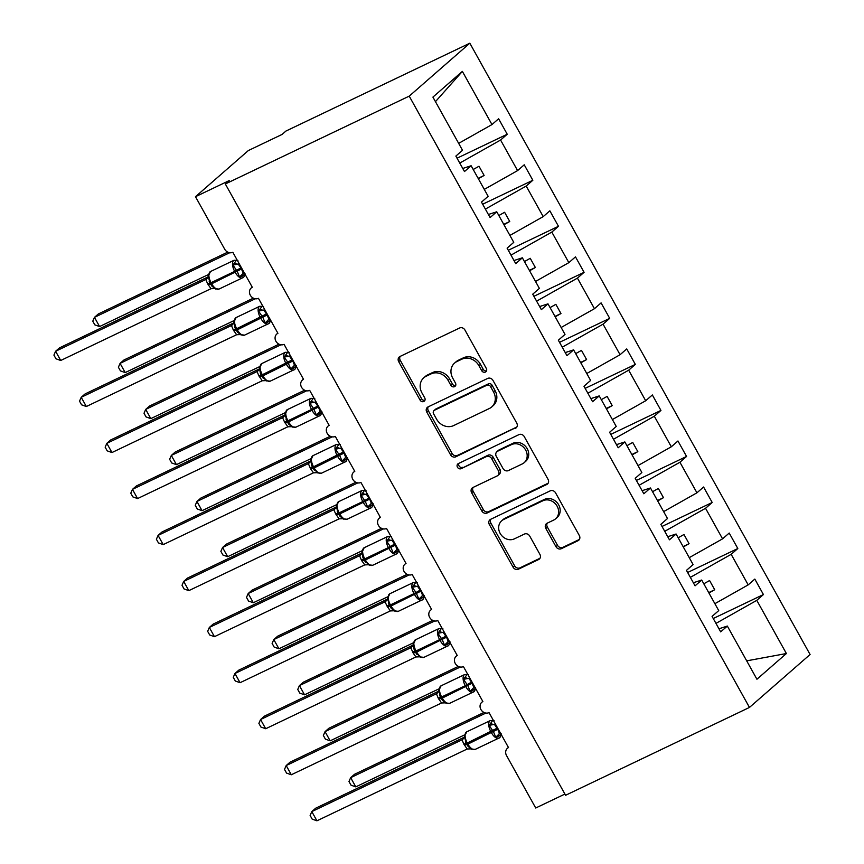 <?xml version="1.0" encoding="UTF-8"?>
<svg xmlns="http://www.w3.org/2000/svg" width="864" height="864" viewBox="0 0 864 864"><rect width="100%" height="100%" fill="white"/><g stroke="black" fill="none" stroke-linecap="round" stroke-linejoin="round"><path stroke-width="1.3" d="M485.406 372.071A2.916 2.549 -131.1 0 0 486.313 368.431L464.94 330.026A4.169 3.64 -131.1 0 0 459.616 327.996L400 356.476A4.169 3.64 -131.1 0 0 398.704 361.67L420.077 400.075A2.916 2.549 -131.1 0 0 424.721 397.861L421.945 392.893A13.327 11.642 -131.1 0 1 423.781 377.795A13.327 11.642 -131.1 0 1 426.114 376.261L431.082 373.885A13.327 11.642 -131.1 0 1 448.114 380.387L450.878 385.366A2.916 2.549 -131.1 0 0 455.512 383.152L452.747 378.173A13.327 11.642 -131.1 0 1 454.583 363.074A13.327 11.642 -131.1 0 1 456.905 361.552L461.873 359.176A13.327 11.642 -131.1 0 1 478.915 365.677L481.68 370.645A2.916 2.549 -131.1 0 0 485.406 372.071M555.962 546.674A4.169 3.64 -131.1 0 0 561.287 548.705L578.016 540.713A4.169 3.64 -131.1 0 0 579.312 535.518L555.574 492.869A4.169 3.64 -131.1 0 0 550.249 490.838L490.644 519.318A4.169 3.64 -131.1 0 0 489.337 524.513L513.076 567.162A4.169 3.64 -131.1 0 0 518.4 569.203L538.607 559.548A4.169 3.64 -131.1 0 0 539.903 554.353L529.74 536.09A4.169 3.64 -131.1 0 0 524.426 534.06L514.404 538.844A11.146 9.731 -131.1 0 1 500.872 534.535A11.146 9.731 -131.1 0 1 501.692 520.787A11.146 9.731 -131.1 0 1 503.636 519.512L542.884 500.764A11.146 9.731 -131.1 0 1 556.416 505.073A11.146 9.731 -131.1 0 1 555.595 518.821A11.146 9.731 -131.1 0 1 553.651 520.096L547.106 523.228A4.169 3.64 -131.1 0 0 545.81 528.422L555.962 546.674L557.518 545.314A4.169 3.64 -131.1 0 0 562.842 547.355L579.398 539.438M409.223 96.131L749.466 707.432L810.086 654.502L469.832 43.2L409.223 96.131L225.331 183.978L229.219 180.587L195.48 196.7L224.683 249.178A6.361 5.562 48.9 0 0 232.826 252.288L252.299 287.269A6.361 5.562 -131.1 0 0 251.186 288.004A6.361 5.562 -131.1 0 0 250.711 295.855A6.361 5.562 -131.1 0 0 258.444 298.318L277.916 333.299A6.361 5.562 -131.1 0 0 276.804 334.033A6.361 5.562 -131.1 0 0 276.329 341.885A6.361 5.562 -131.1 0 0 284.062 344.347L303.534 379.339A6.361 5.562 -131.1 0 0 302.422 380.063A6.361 5.562 -131.1 0 0 301.957 387.914A6.361 5.562 -131.1 0 0 309.69 390.377L329.162 425.369A6.361 5.562 -131.1 0 0 328.05 426.092A6.361 5.562 -131.1 0 0 327.575 433.955A6.361 5.562 -131.1 0 0 335.308 436.417L354.78 471.398A6.361 5.562 -131.1 0 0 353.668 472.133A6.361 5.562 -131.1 0 0 353.192 479.984A6.361 5.562 -131.1 0 0 360.925 482.447L380.398 517.428A6.361 5.562 -131.1 0 0 379.285 518.162A6.361 5.562 -131.1 0 0 378.821 526.014A6.361 5.562 -131.1 0 0 386.554 528.476L406.026 563.458A6.361 5.562 -131.1 0 0 404.914 564.192A6.361 5.562 -131.1 0 0 404.438 572.044A6.361 5.562 -131.1 0 0 412.171 574.506L431.644 609.498A6.361 5.562 -131.1 0 0 430.531 610.222A6.361 5.562 -131.1 0 0 430.056 618.073A6.361 5.562 -131.1 0 0 437.789 620.546L457.261 655.528A6.361 5.562 -131.1 0 0 456.149 656.251A6.361 5.562 -131.1 0 0 455.684 664.114A6.361 5.562 -131.1 0 0 463.417 666.576L482.879 701.557A6.361 5.562 -131.1 0 0 481.777 702.292A6.361 5.562 -131.1 0 0 481.302 710.143A6.361 5.562 -131.1 0 0 489.035 712.606L508.507 747.587A6.361 5.562 -131.1 0 0 507.395 748.321A6.361 5.562 -131.1 0 0 506.52 755.536L535.723 808.013L564.905 794.07M749.466 707.432L565.585 795.28L225.331 183.978M515.441 428.306A4.169 3.64 -131.1 0 0 516.748 423.101L493.009 380.452A4.169 3.64 -131.1 0 0 487.685 378.421L428.069 406.901A4.169 3.64 -131.1 0 0 426.773 412.096L450.511 454.745A4.169 3.64 -131.1 0 0 455.836 456.786L516.748 427.172M524.286 436.655L548.035 479.315A4.169 3.64 -131.1 0 1 546.728 484.51L487.123 512.989A4.169 3.64 -131.1 0 1 481.799 510.959L471.636 492.707A4.169 3.64 -131.1 0 1 472.932 487.501L497.113 475.956A4.169 3.64 -131.1 0 0 498.409 470.761L491.67 458.654A4.169 3.64 -131.1 0 0 486.346 456.613L461.182 468.644A2.916 2.549 -131.1 0 1 458.363 463.579L518.962 434.624A4.169 3.64 -131.1 0 1 524.286 436.655M457.045 158.198L507.222 134.233L498.614 118.768L491.972 124.567L462.37 71.388L432.918 97.103L462.51 150.282L455.868 156.082L464.476 171.547L471.128 165.748L488.138 196.312L481.486 202.111L490.104 217.577L496.746 211.777L513.756 242.341L507.114 248.152L515.722 263.617L522.364 257.807L539.374 288.382L532.732 294.181L541.339 309.647L547.981 303.847L565.002 334.411L558.349 340.211L566.968 355.676L573.61 349.877L590.62 380.441L583.978 386.24L592.585 401.706L599.227 395.906L616.237 426.47L609.595 432.27L618.203 447.746L624.845 441.936L641.866 472.5L635.213 478.31L643.831 493.776L650.473 487.976L667.483 518.54L660.841 524.34L669.449 539.806L676.091 534.006L693.101 564.57L686.459 570.37L695.066 585.835L701.708 580.036L718.729 610.6L712.076 616.399L720.684 631.865L727.337 626.065L718.967 628.776M701.708 580.036L693.349 582.746M676.091 534.006L667.732 536.717M650.473 487.976L642.103 490.687M624.845 441.936L616.486 444.647M599.227 395.906L590.868 398.617M573.61 349.877L565.24 352.588M547.981 303.847L539.622 306.558M522.364 257.807L514.004 260.518M496.746 211.777L488.376 214.488M713.254 618.516L763.43 594.551L754.823 579.085L748.181 584.885L731.171 554.321L690.347 577.357M714.874 603.677L748.181 584.885M687.636 572.486L737.813 548.521L729.205 533.045L722.563 538.855L705.542 508.291L664.729 531.317M689.256 557.647L722.563 538.855M662.018 526.457L712.195 502.481L703.588 487.015L696.935 492.815L679.925 462.251L639.101 485.287M663.628 511.618L696.935 492.815M636.401 480.427L686.567 456.451L677.959 440.986L671.317 446.785L654.307 416.221L613.483 439.258M638.01 465.577L671.317 446.785M610.772 434.387L660.949 410.422L652.342 394.956L645.7 400.756L628.679 370.192L587.866 393.228M612.392 419.548L645.7 400.756M585.155 388.357L635.332 364.392L626.724 348.926L620.071 354.726L603.061 324.162L562.237 347.188M586.764 373.518L620.071 354.726M559.537 342.328L609.703 318.362L601.096 302.886L594.454 308.696L577.444 278.122L536.62 301.158M561.146 327.488L594.454 308.696M533.909 296.298L584.086 272.322L575.478 256.856L568.836 262.656L551.815 232.092L511.002 255.128M535.529 281.459L568.836 262.656M508.291 250.268L558.468 226.292L549.86 210.827L543.208 216.626L526.198 186.062L485.374 209.099M509.9 235.418L543.208 216.626M482.674 204.228L532.84 180.263L524.232 164.797L517.59 170.597L500.58 140.033L507.222 134.233M484.283 189.389L517.59 170.597M471.128 165.748L462.758 168.458M458.665 143.359L491.972 124.567M195.48 196.7L248.324 150.563L282.064 134.438L285.952 131.047L469.832 43.2M715.964 623.387L756.788 600.35L763.43 594.551M737.813 548.521L731.171 554.321M712.195 502.481L705.542 508.291M686.567 456.451L679.925 462.251M660.949 410.422L654.307 416.221M635.332 364.392L628.679 370.192M609.703 318.362L603.061 324.162M584.086 272.322L577.444 278.122M558.468 226.292L551.815 232.092M532.84 180.263L526.198 186.062M746.69 660.852L786.391 653.53L756.788 600.35M786.391 653.53L756.929 679.244L727.337 626.065M708.923 592.996L714.701 589.734L709.582 580.532L703.804 583.794M683.305 546.966L689.083 543.704L683.964 534.503L678.186 537.764M657.688 500.936L663.466 497.675L658.336 488.473L652.558 491.724M632.059 454.907L637.837 451.645L632.718 442.433L626.94 445.694M606.442 408.866L612.22 405.616L607.1 396.403L601.322 399.665M580.824 362.837L586.602 359.575L581.472 350.374L575.694 353.635M555.206 316.807L560.974 313.546L555.854 304.344L550.076 307.595M529.578 270.778L535.356 267.516L530.237 258.304L524.459 261.565M503.96 224.737L509.738 221.486L504.608 212.274L498.83 215.536M478.343 178.708L484.121 175.446L478.991 166.244L473.213 169.506M459.756 163.069L500.58 140.033M462.37 71.388L435.445 101.66M478.116 178.319L484.121 175.446M503.744 224.348L509.738 221.486M529.362 270.378L535.356 267.516M554.98 316.408L560.974 313.546M580.608 362.448L586.602 359.575M606.226 408.478L612.22 405.616M631.843 454.507L637.837 451.645M657.461 500.537L663.466 497.675M683.089 546.566L689.083 543.704M708.707 592.607L714.701 589.734M486.529 370.872A2.916 2.549 -131.1 0 1 483.235 369.295L480.47 364.316A13.327 11.642 -131.1 0 0 463.428 357.815L461.873 359.176M454.583 363.074L456.138 361.714A13.327 11.642 -131.1 0 1 458.46 360.191L463.428 357.815M423.781 377.795L425.336 376.434A13.327 11.642 -131.1 0 1 427.658 374.9L432.626 372.535A13.327 11.642 -131.1 0 1 449.669 379.037L452.434 384.005A2.916 2.549 -131.1 0 0 455.728 385.582M400.172 356.389A4.169 3.64 -131.1 0 0 400.259 360.31L421.632 398.725A2.916 2.549 -131.1 0 0 424.926 400.302M428.231 406.814A4.169 3.64 -131.1 0 0 428.328 410.735L452.066 453.395A4.169 3.64 -131.1 0 0 457.391 455.425L516.834 427.021M490.579 386.64A2.916 2.549 -131.1 0 0 486.853 385.225L434.527 410.216A2.916 2.549 -131.1 0 0 433.62 413.856L436.536 419.094A13.327 11.642 -131.1 0 0 453.568 425.606L489.337 408.51A13.327 11.642 -131.1 0 0 491.67 406.987A13.327 11.642 -131.1 0 0 493.495 391.889L490.579 386.64L492.134 385.29A2.916 2.549 -131.1 0 0 488.408 383.864L486.853 385.225M434.02 410.551L435.575 409.201A2.916 2.549 -131.1 0 1 436.082 408.866L488.408 383.864M491.67 406.987L493.225 405.626A13.327 11.642 -131.1 0 0 495.05 390.528L493.495 391.889M492.134 385.29L495.05 390.528M548.122 483.235L488.668 511.628L487.123 512.989M473.105 487.426A4.169 3.64 -131.1 0 0 473.191 491.346L483.343 509.598A4.169 3.64 -131.1 0 0 488.668 511.628M497.837 475.481L499.392 474.12A4.169 3.64 -131.1 0 0 499.964 469.4L493.225 457.294A4.169 3.64 -131.1 0 0 487.901 455.263L461.182 468.644M458.816 463.363A2.916 2.549 -131.1 0 0 462.726 467.284M522.202 463.968A11.146 9.731 -131.1 0 0 524.146 462.694A11.146 9.731 -131.1 0 0 524.966 448.945A11.146 9.731 -131.1 0 0 511.434 444.636L497.61 451.235A4.169 3.64 -131.1 0 0 496.303 456.43L503.042 468.547A4.169 3.64 -131.1 0 0 508.367 470.578L522.202 463.968M524.146 462.694L525.701 461.333A11.146 9.731 -131.1 0 0 526.522 447.584A11.146 9.731 -131.1 0 0 512.989 443.275L511.434 444.636M496.876 451.721L498.431 450.36A4.169 3.64 -131.1 0 1 499.165 449.885L512.989 443.275M547.279 523.141A4.169 3.64 -131.1 0 0 547.366 527.062L557.518 545.314M555.595 518.821L557.15 517.46A11.146 9.731 -131.1 0 0 557.971 503.723A11.146 9.731 -131.1 0 0 544.439 499.403L542.884 500.764M501.692 520.787L503.248 519.426A11.146 9.731 -131.1 0 1 505.192 518.152L544.439 499.403M490.806 519.232A4.169 3.64 -131.1 0 0 490.892 523.152L514.631 565.812A4.169 3.64 -131.1 0 0 519.955 567.842L539.989 558.274M227.761 252.126L98.345 313.956L94.457 317.347L99.576 326.549L208.202 274.655M99.576 326.549L94.824 324.864L92.772 321.192L94.457 317.347L229.705 252.731M244.955 273.812L242.039 276.361L239.544 276.934L237.254 271.393L232.934 265.054L235.872 261.014M207.857 276.998L59.486 347.879L55.598 351.27L60.718 360.482L210.978 288.695L207.608 283.781L205.848 279.482L208.656 276.653L208.094 275.53L209.984 283.025L211.939 286.157L215.59 288.997M60.718 360.482L55.966 358.798L53.914 355.115L55.598 351.27L205.708 279.558L207.554 277.733M205.848 279.482L205.708 279.558A4.666 4.558 -150.1 0 0 207.5 277.819A4.666 4.558 -150.1 0 0 207.511 277.819L210.481 271.534A9.126 4.309 64.5 0 0 210.006 271.847A9.126 4.309 64.5 0 0 211.064 282.679L207.608 283.781M244.242 272.808L242.86 273.532M239.036 263.455L238.183 264.038L240.937 267.851L243.313 273.251L239.544 276.934M239.123 263.596L238.334 263.974M232.934 265.054L238.183 264.038M215.266 288.533L210.978 288.695M253.379 298.156L123.962 359.986L120.074 363.377L125.204 372.589L233.831 320.684M125.204 372.589L120.442 370.894L118.39 367.222L120.074 363.377L255.323 298.76M279.007 344.185L149.58 406.015L145.692 409.406L150.822 418.619L259.448 366.725M150.822 418.619L146.059 416.934L144.018 413.251L145.692 409.406L280.94 344.801M304.625 390.215L175.208 452.045L171.32 455.447L176.44 464.648L285.066 412.754M176.44 464.648L171.688 462.964L169.636 459.281L171.32 455.447L306.569 390.83M330.242 436.255L200.826 498.085L196.938 501.476L202.068 510.678L310.694 458.784M202.068 510.678L197.305 508.993L195.253 505.31L196.938 501.476L332.186 436.86M270.572 319.842L267.656 322.391L265.162 322.963L262.872 317.423L258.552 311.083L261.5 307.044M233.485 323.028L85.104 393.908L81.216 397.31L86.346 406.512L236.606 334.735L233.237 329.81L231.476 325.523L234.274 322.682L233.723 321.57L235.613 329.054L237.557 332.186L241.207 335.027M86.346 406.512L81.583 404.827L79.531 401.144L81.216 397.31L231.325 325.588L233.172 323.762M231.476 325.523L231.325 325.588A4.666 4.558 -150.1 0 0 233.129 323.849L236.099 317.563A9.126 4.309 64.5 0 0 235.624 317.876A9.126 4.309 64.5 0 0 236.693 328.709L235.613 329.065L236.228 330.167L237.298 329.821A9.126 4.309 64.5 0 0 244.577 335.135L268.196 323.849A9.126 4.309 -115.5 0 1 260.917 318.535L260.302 317.423A9.126 4.309 -115.5 0 1 259.243 306.59A9.126 4.309 -115.5 0 1 259.718 306.277L236.099 317.563M269.86 318.838L268.488 319.561M264.665 309.496L263.801 310.068L267.17 314.993L268.931 319.28L265.162 322.963M264.74 309.625L263.963 310.003M258.552 311.083L263.801 310.068M240.883 334.562L236.606 334.735M296.201 365.872L293.285 368.42L290.779 368.993L287.885 362.351L284.17 357.124L287.118 353.074M259.103 369.058L110.722 439.949L106.834 443.34L111.964 452.542L262.224 380.765L258.854 375.84L257.094 371.552L259.891 368.712L259.34 367.6L260.442 373.486L261.846 376.196L266.836 381.056M111.964 452.542L107.201 450.857L105.16 447.174L106.834 443.34L256.943 371.628L258.79 369.792M257.094 371.552L256.943 371.628A4.666 4.558 -150.1 0 0 258.746 369.889A4.666 4.558 -150.1 0 0 258.746 369.878L261.716 363.593A9.126 4.309 64.5 0 0 261.241 363.906A9.126 4.309 64.5 0 0 262.31 374.738L261.23 375.095L261.846 376.196L262.926 375.851A9.126 4.309 64.5 0 0 270.194 381.164L293.814 369.878A9.126 4.309 -115.5 0 1 286.546 364.565L285.93 363.463A9.126 4.309 -115.5 0 1 284.861 352.62A9.126 4.309 -115.5 0 1 285.336 352.307L261.716 363.593M295.488 364.867L294.106 365.591M290.282 355.525L289.429 356.108L292.799 361.022L294.548 365.321L290.779 368.993M290.358 355.666L289.58 356.033M284.17 357.124L289.429 356.108M266.501 380.592L262.224 380.765M321.818 411.912L318.902 414.45L316.408 415.033L313.502 408.38L309.798 403.153L312.736 399.103M282.712 417.582L285.52 414.752L284.958 413.629L286.848 421.114L284.472 421.87L282.571 417.658L284.418 415.832M284.148 416.264L284.364 415.919A4.666 4.558 -150.1 0 0 284.375 415.908A4.666 4.558 -150.1 0 1 282.571 417.636L132.462 489.37L136.35 485.978L284.72 415.087M137.581 498.571L132.829 496.886L130.777 493.214L132.462 489.37L137.581 498.571L287.842 426.794L284.472 421.87M321.106 410.897L319.723 411.62M315.9 401.555L315.047 402.138L318.416 407.052L320.177 411.35L316.408 415.033M315.986 401.695L315.198 402.062M284.375 415.908L287.345 409.622A9.126 4.309 64.5 0 0 286.87 409.936A9.126 4.309 64.5 0 0 287.928 420.779L286.859 421.124L288.803 424.256L292.453 427.086M309.798 403.153L315.047 402.138M292.129 426.632L287.842 426.794M347.436 457.942L344.52 460.49L342.025 461.063L339.736 455.522L335.416 449.183L338.364 445.144M310.349 461.117L161.968 532.008L158.08 535.399L163.21 544.612L313.47 472.824L310.705 469.012L308.34 463.612L311.137 460.782L310.586 459.659L311.688 465.556L313.081 468.256L318.071 473.126M163.21 544.612L158.447 542.916L156.395 539.244L158.08 535.399L308.189 463.687L310.036 461.862M308.34 463.612L308.189 463.687A4.666 4.558 -150.1 0 0 309.992 461.948L312.962 455.663A9.126 4.309 64.5 0 0 312.487 455.976A9.126 4.309 64.5 0 0 313.556 466.808L312.476 467.165L313.092 468.266L314.161 467.91A9.126 4.309 64.5 0 0 321.44 473.224L345.06 461.938A9.126 4.309 -115.5 0 1 337.781 456.624L337.165 455.522A9.126 4.309 -115.5 0 1 336.107 444.69A9.126 4.309 -115.5 0 1 336.582 444.377L312.962 455.663M346.723 456.926L345.352 457.65M341.528 447.584L340.664 448.168L343.418 451.98L345.794 457.38L342.025 461.063M341.604 447.725L340.826 448.103M335.416 449.183L340.664 448.168M317.747 472.662L313.47 472.824M355.871 482.285L226.444 544.115L222.556 547.506L227.686 556.708L336.312 504.814M227.686 556.708L222.923 555.023L220.882 551.351L222.556 547.506L357.804 482.89M373.064 503.971L370.148 506.52L367.643 507.092L365.364 501.552L361.033 495.212L363.982 491.173M333.958 509.641L336.755 506.812L336.204 505.688L338.094 513.184L335.718 513.94L333.806 509.717L335.653 507.892M335.394 508.324L335.61 507.978A4.666 4.558 -150.1 0 1 333.817 509.706L183.697 581.429L187.585 578.038L335.966 507.157M188.827 590.641L184.064 588.956L182.023 585.274L183.697 581.429L188.827 590.641L339.088 518.854L335.718 513.94M372.352 502.967L370.969 503.69M367.146 493.614L366.293 494.197L369.662 499.122L371.412 503.41L367.643 507.092M367.222 493.754L366.444 494.132M335.61 507.978L338.58 501.692A9.126 4.309 64.5 0 0 338.105 502.006A9.126 4.309 64.5 0 0 339.174 512.838L338.094 513.194L339.984 516.251L343.699 519.156M361.033 495.212L366.293 494.197M343.364 518.692L339.088 518.854M381.488 528.314L252.072 590.144L248.184 593.536L253.303 602.748L361.93 550.843M253.303 602.748L248.551 601.052L246.499 597.38L248.184 593.536L383.432 528.919M398.682 550.001L395.766 552.55L393.271 553.122L390.982 547.582L386.662 541.242L389.599 537.203M361.584 553.187L213.214 624.078L209.326 627.469L214.445 636.671L364.705 564.894L361.336 559.969L359.575 555.682L362.383 552.841L361.822 551.729L362.934 557.615L364.327 560.326L369.317 565.186M214.445 636.671L209.693 634.986L207.641 631.303L209.326 627.469L359.435 555.757L361.282 553.921M397.969 548.996L396.587 549.72M392.764 539.654L391.91 540.227L395.28 545.152L397.04 549.439L393.271 553.122M392.85 539.784L392.062 540.162M386.662 541.242L391.91 540.227M368.993 564.721L364.705 564.894M407.106 574.344L277.69 636.174L273.802 639.565L278.932 648.778L387.558 596.884M278.932 648.778L274.169 647.093L272.117 643.41L273.802 639.565L409.05 574.96M424.3 596.041L421.384 598.579L418.889 599.152L415.984 592.51L412.279 587.282L415.228 583.232M385.204 601.711L388.001 598.882L387.439 597.758L389.329 605.243L386.964 605.999L385.052 601.787L386.899 599.951M386.629 600.383L386.856 600.048A4.666 4.558 -150.1 0 0 386.856 600.037A4.666 4.558 -150.1 0 1 385.063 601.765L234.943 673.499L238.831 670.108L387.212 599.216M240.073 682.7L235.31 681.016L233.258 677.344L234.943 673.499L240.073 682.7L390.334 610.924L386.964 605.999M423.587 595.026L422.215 595.75M418.392 585.684L417.528 586.267L420.898 591.181L422.658 595.48L418.889 599.152M418.468 585.824L417.69 586.192M389.34 605.264L391.284 608.375L394.934 611.215M412.279 587.282L417.528 586.267M394.61 610.751L390.334 610.924M432.734 620.384L303.307 682.214L299.419 685.606L304.549 694.807L413.176 642.913M304.549 694.807L299.786 693.122L297.745 689.44L299.419 685.606L434.668 620.989M449.917 642.071L447.012 644.609L444.506 645.192L442.228 639.652L437.897 633.312L440.845 629.273M412.83 645.246L264.449 716.137L260.561 719.528L265.691 728.741L415.951 656.953L413.197 653.141L410.821 647.741L413.618 644.911L413.068 643.788L414.169 649.685L415.573 652.396L420.563 657.245M265.691 728.741L260.928 727.045L258.887 723.373L260.561 719.528L410.67 647.816L412.517 645.991M449.215 641.056L447.833 641.779M444.01 631.714L443.156 632.297L446.526 637.211L448.276 641.509L444.506 645.192M444.085 631.854L443.308 632.221M437.897 633.312L443.156 632.297M420.228 656.791L415.951 656.953M458.352 666.414L328.925 728.244L325.048 731.635L330.167 740.837L438.793 688.943M330.167 740.837L325.415 739.152L323.363 735.48L325.048 731.635L460.296 667.019M475.546 688.1L472.63 690.649L470.135 691.222L467.845 685.681L463.514 679.342L466.463 675.302M438.448 691.286L290.066 762.167L286.189 765.558L291.308 774.77L441.569 702.983L438.199 698.069L436.439 693.77L439.247 690.941L438.685 689.818L440.575 697.313L442.53 700.445L446.18 703.285M291.308 774.77L286.556 773.086L284.504 769.403L286.189 765.558L436.288 693.846L438.145 692.021M474.833 687.096L473.45 687.82M469.627 677.743L468.774 678.326L471.528 682.139L473.904 687.539L470.135 691.222M469.703 677.884L468.925 678.262M463.514 679.342L468.774 678.326M445.856 702.821L441.569 702.983M483.97 712.444L354.553 774.274L350.665 777.665L355.784 786.877L464.422 734.972M355.784 786.877L351.032 785.182L348.98 781.51L350.665 777.665L485.914 713.048M501.163 734.13L498.247 736.679L495.752 737.251L493.463 731.711L489.143 725.371L492.091 721.332M464.076 737.316L315.695 808.196L311.807 811.598L316.926 820.8L467.186 749.012L463.817 744.098L462.067 739.8L464.864 736.97L464.303 735.847L466.193 743.342L468.148 746.474L471.798 749.315M316.926 820.8L312.174 819.115L310.122 815.432L311.807 811.598L461.916 739.876L463.763 738.05M462.067 739.8L461.916 739.876A4.666 4.558 -150.1 0 0 463.72 738.137L466.69 731.851A9.126 4.309 64.5 0 0 466.214 732.164A9.126 4.309 64.5 0 0 467.273 742.997L466.204 743.353L466.819 744.455L467.888 744.109A9.126 4.309 64.5 0 0 475.168 749.412L498.787 738.137A9.126 4.309 -115.5 0 1 491.508 732.823L490.892 731.711A9.126 4.309 -115.5 0 1 489.834 720.878A9.126 4.309 -115.5 0 1 490.309 720.565L466.69 731.851M500.45 733.126L499.079 733.849M495.256 723.784L494.392 724.356L497.761 729.281L499.522 733.568L495.752 737.251M495.331 723.913L494.543 724.291M489.143 725.371L494.392 724.356M471.474 748.85L467.186 749.012M480.47 364.316L478.915 365.677M458.46 360.191L456.905 361.552M452.434 384.005L450.878 385.366M449.669 379.037L448.114 380.387M432.626 372.535L431.082 373.885M427.658 374.9L426.114 376.261M421.632 398.725L420.077 400.075M400.259 360.31L398.704 361.67M483.235 369.295L481.68 370.645M457.391 455.425L455.836 456.786M452.066 453.395L450.511 454.745M428.328 410.735L426.773 412.096M436.082 408.866L434.527 410.216M548.024 483.376L546.728 484.51M483.343 509.598L481.799 510.959M473.191 491.346L471.636 492.707M499.964 469.4L498.409 470.761M493.225 457.294L491.67 458.654M487.901 455.263L486.346 456.613M499.165 449.885L497.61 451.235M547.366 527.062L545.81 528.422M505.192 518.152L503.636 519.512M539.903 558.414L538.607 559.548M519.955 567.842L518.4 569.203M514.631 565.812L513.076 567.162M490.892 523.152L489.337 524.513M579.312 539.59L578.016 540.713M562.842 547.355L561.287 548.705M240.937 267.851L234.684 271.393A9.126 4.309 -115.5 0 1 233.615 260.561A9.126 4.309 -115.5 0 1 234.09 260.248L210.481 271.534M209.207 281.426L210.6 284.137L211.68 283.781A9.126 4.309 64.5 0 0 218.959 289.094L242.579 277.819A9.126 4.309 -115.5 0 1 235.3 272.506L234.684 271.393L211.064 282.679L211.68 283.781L241.553 268.963M243.054 277.495A9.126 4.309 -115.5 0 1 242.579 277.819C243.659 277.754 244.469 276.296 244.998 273.456M234.544 262.894A4.666 3.218 -125.5 0 0 238.388 263.93M242.978 273.445A4.666 3.218 -125.5 0 0 242.039 276.361M210.578 284.083L208.224 284.882M266.555 313.891L236.693 328.709L237.298 329.821L267.17 314.993M268.672 323.536A9.126 4.309 -115.5 0 1 268.196 323.849C269.276 323.784 270.086 322.326 270.616 319.486M260.172 308.934A4.666 3.218 -125.5 0 0 264.017 309.96M268.607 319.475A4.666 3.218 -125.5 0 0 267.656 322.391M235.602 329.033L233.237 329.81M236.196 330.113L233.852 330.912M292.183 359.921L262.31 374.738L262.926 375.851L292.799 361.022M294.289 369.565A9.126 4.309 -115.5 0 1 293.814 369.878C294.905 369.814 295.704 368.366 296.244 365.515M285.79 354.964A4.666 3.218 -125.5 0 0 289.634 356M294.224 365.515A4.666 3.218 -125.5 0 0 293.285 368.42M261.22 375.062L258.854 375.84M261.814 376.153L259.47 376.942M317.801 405.95L311.548 409.493A9.126 4.309 -115.5 0 1 310.478 398.66A9.126 4.309 -115.5 0 1 310.954 398.347L287.345 409.622M286.07 419.526L286.848 421.114M286.859 421.124L287.464 422.237L288.544 421.88A9.126 4.309 64.5 0 0 295.823 427.194L319.442 415.908A9.126 4.309 -115.5 0 1 312.163 410.594L311.548 409.493L287.928 420.779L288.544 421.88L318.416 407.052M319.907 415.595A9.126 4.309 -115.5 0 1 319.442 415.908C320.522 415.843 321.332 414.396 321.862 411.556M311.407 400.993A4.666 3.218 -125.5 0 0 315.252 402.03M319.842 411.545A4.666 3.218 -125.5 0 0 318.902 414.45M287.442 422.183L285.088 422.982M343.418 451.98L313.556 466.808L314.161 467.91L344.034 453.092M345.535 461.624A9.126 4.309 -115.5 0 1 345.06 461.938C346.14 461.884 346.95 460.426 347.479 457.585M313.081 468.256L314.42 470.286M337.036 447.023A4.666 3.218 -125.5 0 0 340.87 448.06M345.47 457.574A4.666 3.218 -125.5 0 0 344.52 460.49M312.466 467.132L310.1 467.91M313.06 468.212L310.705 469.012M369.047 498.02L362.794 501.552A9.126 4.309 -115.5 0 1 361.724 490.72A9.126 4.309 -115.5 0 1 362.2 490.406L338.58 501.692M337.306 511.585L338.094 513.184M338.094 513.194L338.71 514.296L339.79 513.94A9.126 4.309 64.5 0 0 347.058 519.253L370.678 507.978A9.126 4.309 -115.5 0 1 363.409 502.664L362.794 501.552L339.174 512.838L339.79 513.94L369.662 499.122M371.153 507.665A9.126 4.309 -115.5 0 1 370.678 507.978C371.758 507.913 372.568 506.455 373.108 503.615M362.653 493.052A4.666 3.218 -125.5 0 0 366.498 494.089M371.088 503.604A4.666 3.218 -125.5 0 0 370.148 506.52M338.677 514.242L336.334 515.041M394.664 544.05L388.411 547.592A9.126 4.309 -115.5 0 1 387.342 536.749A9.126 4.309 -115.5 0 1 387.817 536.436L364.198 547.722A9.126 4.309 64.5 0 0 363.733 548.035A9.126 4.309 64.5 0 0 364.792 558.868L363.712 559.224L362.934 557.615M363.722 559.235L364.327 560.326L365.407 559.98A9.126 4.309 64.5 0 0 372.686 565.294L396.295 554.008A9.126 4.309 -115.5 0 1 389.027 548.694L388.411 547.592L364.792 558.868L365.407 559.98L395.28 545.152M396.77 553.694A9.126 4.309 -115.5 0 1 396.295 554.008C397.386 553.943 398.196 552.485 398.725 549.644M388.271 539.093A4.666 3.218 -125.5 0 0 392.116 540.13M396.706 549.634A4.666 3.218 -125.5 0 0 395.766 552.55M359.435 555.736A4.666 4.558 -150.1 0 0 361.228 554.008L364.198 547.722M363.701 559.192L361.336 559.969M364.306 560.272L361.951 561.071M420.898 591.181L391.025 606.01L390.409 604.908L414.029 593.622A9.126 4.309 -115.5 0 1 412.97 582.79A9.126 4.309 -115.5 0 1 413.446 582.476L389.826 593.752A9.126 4.309 64.5 0 0 389.351 594.065A9.126 4.309 64.5 0 0 390.409 604.908L389.34 605.254L389.956 606.366L391.025 606.01A9.126 4.309 64.5 0 0 398.304 611.323L421.924 600.037A9.126 4.309 -115.5 0 1 414.644 594.724L414.029 593.622L420.282 590.08M422.399 599.724A9.126 4.309 -115.5 0 1 421.924 600.037C423.004 599.972 423.814 598.525 424.343 595.674M413.888 585.122A4.666 3.218 -125.5 0 0 417.733 586.159M422.334 595.674A4.666 3.218 -125.5 0 0 421.384 598.579M389.923 606.312L387.569 607.111M445.91 636.109L439.657 639.652A9.126 4.309 -115.5 0 1 438.588 628.819A9.126 4.309 -115.5 0 1 439.063 628.506L415.444 639.792A9.126 4.309 64.5 0 0 414.968 640.105A9.126 4.309 64.5 0 0 416.038 650.938L414.958 651.283L414.169 649.685M414.968 651.294L415.573 652.396L416.653 652.039A9.126 4.309 64.5 0 0 423.922 657.353L447.541 646.067A9.126 4.309 -115.5 0 1 440.273 640.753L439.657 639.652L416.038 650.938L416.653 652.039L446.526 637.211M448.016 645.754A9.126 4.309 -115.5 0 1 447.541 646.067C448.621 646.002 449.431 644.555 449.971 641.714M439.517 631.152A4.666 3.218 -125.5 0 0 443.362 632.189M447.952 641.704A4.666 3.218 -125.5 0 0 447.012 644.609M410.681 647.795A4.666 4.558 -150.1 0 0 412.474 646.078A4.666 4.558 -150.1 0 0 412.474 646.067L415.444 639.792M414.947 651.262L412.582 652.028M415.541 652.342L413.197 653.141M471.528 682.139L465.275 685.681A9.126 4.309 -115.5 0 1 464.206 674.849A9.126 4.309 -115.5 0 1 464.681 674.536L441.061 685.822A9.126 4.309 64.5 0 0 440.597 686.135A9.126 4.309 64.5 0 0 441.655 696.967L438.199 698.069M439.798 695.714L441.191 698.425L442.271 698.069A9.126 4.309 64.5 0 0 449.55 703.382L473.159 692.096A9.126 4.309 -115.5 0 1 465.89 686.794L465.275 685.681L441.655 696.967L442.271 698.069L472.144 683.251M473.634 691.783A9.126 4.309 -115.5 0 1 473.159 692.096C474.25 692.042 475.06 690.584 475.589 687.744M465.134 677.182A4.666 3.218 -125.5 0 0 468.979 678.218M473.569 687.733A4.666 3.218 -125.5 0 0 472.63 690.649M436.298 693.835A4.666 4.558 -150.1 0 0 438.091 692.107L441.061 685.822M441.169 698.371L438.815 699.17M497.146 728.179L467.273 742.997L467.888 744.109L497.761 729.281M499.262 737.824A9.126 4.309 -115.5 0 1 498.787 738.137C499.867 738.072 500.677 736.614 501.206 733.774M490.752 723.211A4.666 3.218 -125.5 0 0 494.597 724.248M499.198 733.763A4.666 3.218 -125.5 0 0 498.247 736.679M466.193 743.321L463.817 744.098M466.787 744.401L464.432 745.2M252.202 287.107L251.186 288.004M277.83 333.137L276.804 334.033M303.448 379.177L302.422 380.063M329.065 425.207L328.05 426.092M354.694 471.236L353.668 472.133M380.311 517.266L379.285 518.162M405.929 563.296L404.914 564.192M431.557 609.336L430.531 610.222M457.175 655.366L456.149 656.251M482.792 701.395L481.777 702.292M508.41 747.425L507.395 748.321M210.6 284.137L211.939 286.157M213.797 288.511L218.959 289.094M237.902 260.42L234.09 260.248M234.824 327.456L235.613 329.065M236.228 330.167L237.557 332.186M239.414 334.541L244.577 335.135M263.52 306.45L259.718 306.277M260.442 373.486L261.23 375.095M261.846 376.196L263.185 378.216M265.043 380.581L270.194 381.164M289.148 352.48L285.336 352.307M287.464 422.237L288.803 424.246M290.66 426.611L295.823 427.194M314.766 398.52L310.954 398.347M311.688 465.556L312.476 467.165M316.278 472.64L321.44 473.224M340.384 444.55L336.582 444.377M338.71 514.296L340.049 516.316M341.906 518.67L347.058 519.253M366.012 490.579L362.2 490.406M364.327 560.326L365.666 562.345M367.524 564.7L372.686 565.294M391.63 536.609L387.817 536.436M389.826 593.752L386.856 600.037M388.552 603.644L389.34 605.254M389.956 606.366L391.284 608.375M393.142 610.74L398.304 611.323M417.247 582.638L413.446 582.476M415.573 652.396L416.902 654.415M418.77 656.77L423.922 657.353M442.876 628.679L439.063 628.506M441.191 698.425L442.53 700.445M444.388 702.799L449.55 703.382M468.493 674.708L464.681 674.536M465.415 741.744L466.204 743.353M466.819 744.455L468.148 746.474M470.005 748.829L475.168 749.412M494.111 720.738L490.309 720.565"/></g></svg>
